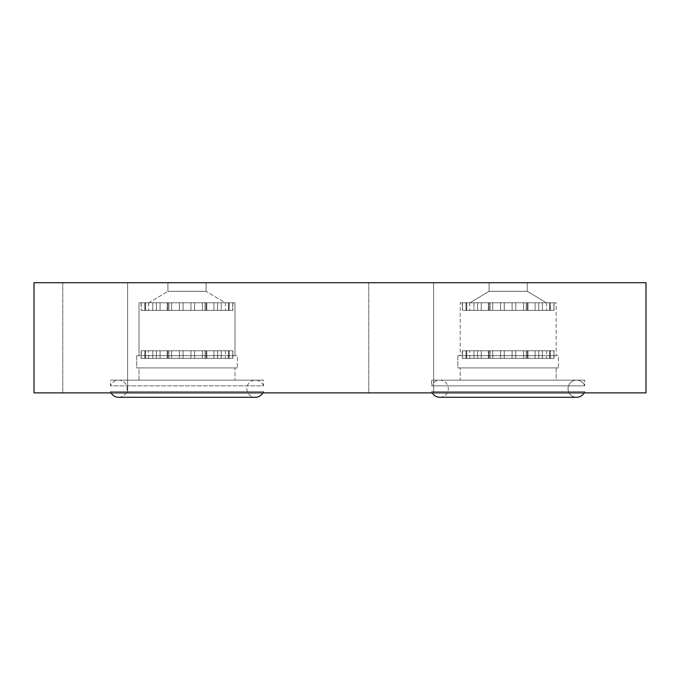 <?xml version="1.0" encoding="UTF-8"?>
<svg xmlns="http://www.w3.org/2000/svg" width="680" height="680" viewBox="0 0 680 680"><rect width="100%" height="100%" fill="white"/><g stroke="black" fill="none" stroke-linecap="round" stroke-linejoin="round"><path stroke-width="0.51" stroke-dasharray="3.4 2.55" d="M34 282.719L646 282.719L646 392.878L34 392.878L646 392.878L646 282.719L34 282.719L34 392.878L34 282.719M62.764 282.719L127.636 282.719L62.764 282.719L127.636 282.719L127.636 392.878L62.764 392.878L127.636 392.878L62.764 392.878L62.764 282.719L62.764 392.878L127.636 392.878L127.636 282.719L62.764 282.719M368.764 282.719L433.636 282.719L368.764 282.719L433.636 282.719L433.636 392.878L368.764 392.878L433.636 392.878L368.764 392.878L368.764 282.719L368.764 392.878L433.636 392.878L433.636 282.719L368.764 282.719M167.909 282.719L206.091 282.719L167.909 282.719L206.091 282.719L206.091 291.32L167.909 291.32L167.909 282.719L167.909 291.32L206.091 291.32L206.091 282.719L167.909 282.719M489.081 282.719L527.272 282.719L489.081 282.719L527.272 282.719L527.272 291.32L489.081 291.32L489.081 282.719L489.081 291.32L527.272 291.32L527.272 282.719L489.081 282.719M110.5 392.878L263.5 392.878L110.5 392.878L110.5 391.57A8.568 8.568 0 0 0 111.087 392.878A8.568 8.568 0 0 1 110.5 391.57L263.5 391.57A8.568 8.568 0 0 1 262.913 392.878A8.568 8.568 0 0 0 263.5 391.57L263.5 392.878L110.5 392.878L263.5 392.878L263.5 391.57L110.5 391.57L110.5 392.878M431.681 392.878L584.681 392.878L431.681 392.878L431.681 391.57A8.568 8.568 0 0 0 432.267 392.878A8.568 8.568 0 0 1 431.681 391.57L584.681 391.57A8.568 8.568 0 0 1 584.086 392.878A8.568 8.568 0 0 0 584.681 391.57L584.681 392.878L431.681 392.878L584.681 392.878L584.681 391.57L431.681 391.57L431.681 392.878M263.5 380.146L110.5 380.146L263.5 380.146L263.5 385.857L110.5 385.857L110.5 380.146L263.5 380.146L110.5 380.146L110.5 385.857L263.5 385.857L263.5 380.146M234.982 380.146L139.018 380.146L234.982 380.146L234.982 367.905L139.018 367.905L234.982 367.905L139.018 367.905L139.018 380.146L234.982 380.146L139.018 380.146L139.018 367.905L234.982 367.905L234.982 380.146M584.681 385.857L431.681 385.857L431.681 380.146L584.681 380.146L584.681 385.857L584.681 380.146L431.681 380.146L431.681 385.857L584.681 385.857A8.568 8.568 0 0 0 568.029 388.714A8.568 8.568 0 0 0 576.597 397.281A8.568 8.568 0 0 1 568.029 388.714A8.568 8.568 0 0 1 584.681 385.857L431.681 385.857L584.681 385.857M460.198 302.787L556.155 302.787L460.198 302.787L460.198 355.666L556.155 355.666L556.155 302.787L460.198 302.787L556.155 302.787L556.155 355.666L460.198 355.666L460.198 302.787M465.978 302.787L553.911 302.787L462.442 302.787L466.777 302.787L466.777 310.377L462.442 310.377L473.96 310.377L465.978 310.377L465.978 302.787L469.744 302.787L462.442 302.787L462.442 310.377L469.744 310.377L465.978 310.377L465.978 302.787L465.978 310.377L469.744 310.377L462.442 310.377L462.442 302.787L469.744 302.787L465.978 302.787L465.978 310.377L481.253 310.377L466.072 310.377L481.253 310.377L473.96 310.377L477.581 310.377L473.96 310.377L473.96 302.787L546.363 302.787L527.272 291.32L489.081 291.32L469.99 302.787L480.496 302.787L469.99 302.787L489.081 291.32L527.272 291.32L546.363 302.787L466.777 302.787L466.777 310.377L466.777 302.787L481.253 302.787L481.253 310.377L466.072 310.377L466.072 302.787L481.253 302.787L466.072 302.787L466.072 310.377L481.253 310.377L481.253 302.787L473.96 302.787L473.96 310.377L481.253 310.377L466.777 310.377L466.777 302.787L465.978 302.787M139.018 355.666L234.982 355.666L234.982 302.787L139.018 302.787L139.018 355.666L139.018 302.787L234.982 302.787L234.982 355.666L139.018 355.666M457.869 355.666L558.484 355.666L457.869 355.666L457.869 367.905L558.484 367.905L558.484 355.666L457.869 355.666L558.484 355.666L558.484 367.905L457.869 367.905L558.484 367.905L457.869 367.905L457.869 355.666M460.198 355.666L556.155 355.666L460.198 355.666M460.198 367.905L556.155 367.905L460.198 367.905L460.198 380.146L556.155 380.146L460.198 380.146L556.155 380.146L556.155 367.905L460.198 367.905L556.155 367.905L556.155 380.146L460.198 380.146L460.198 367.905M136.697 355.666L237.303 355.666L136.697 355.666L136.697 367.905L237.303 367.905L237.303 355.666L136.697 355.666L237.303 355.666L237.303 367.905L136.697 367.905L237.303 367.905L136.697 367.905L136.697 355.666M221.935 302.787L225.19 302.787L206.091 291.32L167.909 291.32L148.809 302.787L221.935 302.787L148.809 302.787L167.909 291.32L206.091 291.32L225.19 302.787L149.447 302.787L224.553 302.787L213.928 302.787L224.553 302.787L213.928 302.787L221.221 302.787L221.221 310.377L141.27 310.377L232.73 310.377L228.403 310.377L228.403 302.787L221.935 302.787L228.403 302.787L228.403 310.377L213.928 310.377L213.928 302.787L229.109 302.787L229.109 310.377L213.928 310.377L229.109 310.377L229.109 302.787L213.928 302.787L213.928 310.377L221.221 310.377L221.221 302.787L229.194 302.787L229.194 310.377L225.437 310.377L232.73 310.377L232.73 302.787L225.437 302.787L232.73 302.787L232.73 310.377L225.437 310.377L229.194 310.377L229.194 302.787L232.73 302.787L221.935 302.787M171.581 310.377L156.4 310.377L171.581 310.377L156.4 310.377L171.581 310.377L167.178 310.377L167.178 302.787L171.564 302.787L156.4 302.787L171.581 302.787L156.4 302.787L171.581 302.787L156.408 302.787L156.408 310.377L171.581 310.377L156.4 310.377L156.4 302.787L171.581 302.787L171.581 310.377L171.581 302.787L156.4 302.787L156.4 310.377L171.581 310.377L156.4 310.377L156.4 302.787L171.581 302.787L171.581 310.377L171.581 302.787L156.4 302.787L156.4 310.377L171.581 310.377L156.408 310.377L156.408 302.787L171.581 302.787L167.178 302.787L167.178 310.377L171.581 310.377L171.581 302.787L167.178 302.787L168.938 302.787L168.938 310.377L183.081 310.377L167.909 310.377L183.081 310.377L167.909 310.377L183.081 310.377L167.909 310.377L183.081 310.377L183.081 302.787L167.909 302.787L183.081 302.787L167.909 302.787L183.081 302.787L167.909 302.787L183.081 302.787L168.938 302.787L183.081 302.787L183.081 310.377L167.909 310.377L167.909 302.787L183.081 302.787L167.909 302.787L167.909 310.377L183.081 310.377L183.081 302.787L183.081 310.377L167.909 310.377L167.909 302.787L183.081 302.787L167.909 302.787L167.909 310.377L183.081 310.377L183.081 302.787L183.081 310.377L167.909 310.377L167.909 302.787L183.081 302.787L167.909 302.787L167.909 310.377L183.081 310.377L183.081 302.787L183.081 310.377L168.938 310.377L168.938 302.787L206.091 302.787L190.918 302.787L206.091 302.787L190.918 302.787L206.091 302.787L190.918 302.787L190.918 310.377L206.091 310.377L190.918 310.377L206.091 310.377L190.918 310.377L206.091 310.377L190.918 310.377L205.062 310.377L205.062 302.787L190.918 302.787L206.091 302.787L206.091 310.377L190.918 310.377L190.918 302.787L190.918 310.377L206.091 310.377L206.091 302.787L190.918 302.787L206.091 302.787L206.091 310.377L190.918 310.377L190.918 302.787L190.918 310.377L206.091 310.377L206.091 302.787L190.918 302.787L206.091 302.787L206.091 310.377L190.918 310.377L190.918 302.787L190.918 310.377L206.091 310.377L206.091 302.787L190.918 302.787L205.062 302.787L205.062 310.377L190.918 310.377L190.918 302.787L206.822 302.787L206.822 310.377L217.6 310.377L202.419 310.377L217.6 310.377L202.419 310.377L217.591 310.377L217.591 302.787L202.419 302.787L217.6 302.787L202.419 302.787L217.6 302.787L202.419 302.787L217.6 302.787L217.6 310.377L202.419 310.377L202.419 302.787L202.419 310.377L217.6 310.377L217.6 302.787L202.419 302.787L217.6 302.787L217.6 310.377L202.419 310.377L202.419 302.787L202.419 310.377L217.6 310.377L217.6 302.787L202.419 302.787L217.591 302.787L217.591 310.377L202.419 310.377L206.822 310.377L206.822 302.787L202.436 302.787L221.221 302.787L160.692 302.787L171.564 302.787L171.581 310.377M194.59 310.377L179.409 310.377L194.59 310.377L179.409 310.377L194.59 310.377L179.409 310.377L194.59 310.377L179.409 310.377L194.59 310.377L179.409 310.377L179.409 302.787L194.59 302.787L179.409 302.787L194.59 302.787L179.409 302.787L194.59 302.787L194.59 310.377L194.59 302.787L179.409 302.787L179.409 310.377L194.59 310.377L179.409 310.377L179.409 302.787L194.59 302.787L194.59 310.377L194.59 302.787L179.409 302.787L179.409 310.377L194.59 310.377L179.409 310.377L179.409 302.787L194.59 302.787L194.59 310.377L194.59 302.787L179.409 302.787L179.409 310.377L194.59 310.377L179.409 310.377L179.409 302.787L194.59 302.787L194.59 310.377L194.59 302.787L179.409 302.787L179.409 310.377L194.59 310.377M160.072 310.377L144.891 310.377L160.072 310.377L152.779 310.377L152.779 302.787L160.072 302.787L145.596 302.787L145.596 310.377L144.806 310.377L144.806 302.787L145.596 302.787L145.596 310.377L160.072 310.377L144.891 310.377L144.891 302.787L160.072 302.787L160.072 310.377L160.072 302.787L144.891 302.787L144.891 310.377L160.072 310.377L145.596 310.377L145.596 302.787L160.072 302.787L152.779 302.787L152.779 310.377L160.072 310.377L160.072 302.787L160.072 310.377M144.806 302.787L148.563 302.787L141.27 302.787L141.27 310.377L148.563 310.377L144.806 310.377L144.806 302.787L144.806 310.377L148.563 310.377L141.27 310.377L141.27 302.787L160.692 302.787L141.27 302.787L144.806 302.787L144.806 310.377L145.596 310.377L145.596 302.787L144.806 302.787M549.576 310.377L477.581 310.377L553.911 310.377L549.576 310.377L549.576 302.787L481.873 302.787L545.726 302.787L535.109 302.787L545.726 302.787L535.109 302.787L542.394 302.787L542.394 310.377L550.281 310.377L535.109 310.377L549.576 310.377L535.109 310.377L535.109 302.787L550.281 302.787L550.281 310.377L535.109 310.377L550.281 310.377L550.281 302.787L535.109 302.787L535.109 310.377L542.394 310.377L542.394 302.787L535.109 302.787L549.576 302.787L549.576 310.377L549.576 302.787L550.375 302.787L550.375 310.377L546.61 310.377L553.911 310.377L553.911 302.787L546.61 302.787L553.911 302.787L553.911 310.377L546.61 310.377L550.375 310.377L550.375 302.787L550.375 310.377L549.576 310.377L550.375 310.377L550.375 302.787L549.576 302.787L549.576 310.377M492.754 310.377L477.581 310.377L492.754 310.377L477.581 310.377L492.754 310.377L488.359 310.377L488.359 302.787L492.745 302.787L477.581 302.787L492.754 302.787L477.581 302.787L492.754 302.787L477.581 302.787L477.581 310.377L492.754 310.377L477.581 310.377L477.581 302.787L492.754 302.787L492.754 310.377L492.754 302.787L477.581 302.787L477.581 310.377L492.754 310.377L477.581 310.377L477.581 302.787L492.754 302.787L492.754 310.377L492.754 302.787L477.581 302.787L477.581 310.377L492.754 310.377L477.581 310.377L477.581 302.787L492.754 302.787L488.359 302.787L488.359 310.377L492.754 310.377L492.754 302.787L492.754 310.377M515.763 310.377L500.59 310.377L515.763 310.377L500.59 310.377L515.763 310.377L500.59 310.377L515.763 310.377L500.59 310.377L515.763 310.377L500.59 310.377L500.59 302.787L515.763 302.787L500.59 302.787L515.763 302.787L500.59 302.787L515.763 302.787L515.763 310.377L515.763 302.787L500.59 302.787L500.59 310.377L515.763 310.377L500.59 310.377L500.59 302.787L515.763 302.787L515.763 310.377L515.763 302.787L500.59 302.787L500.59 310.377L515.763 310.377L500.59 310.377L500.59 302.787L515.763 302.787L515.763 310.377L515.763 302.787L500.59 302.787L500.59 310.377L515.763 310.377L500.59 310.377L500.59 302.787L515.763 302.787L515.763 310.377L515.763 302.787L500.59 302.787L500.59 310.377L515.763 310.377M538.781 310.377L523.6 310.377L538.781 310.377L523.6 310.377L538.781 310.377L538.773 302.787L523.6 302.787L538.781 302.787L523.6 302.787L538.781 302.787L523.6 302.787L527.994 302.787L527.994 310.377L538.773 310.377L523.6 310.377L523.6 302.787L538.781 302.787L538.781 310.377L538.781 302.787L523.6 302.787L523.6 310.377L538.781 310.377L523.6 310.377L523.6 302.787L538.781 302.787L538.781 310.377L538.781 302.787L523.6 302.787L523.6 310.377L538.781 310.377L523.6 310.377L527.994 310.377L527.994 302.787L523.6 302.787L538.773 302.787L538.773 310.377L538.773 302.787L542.394 302.787L542.394 310.377L538.773 310.377L542.394 310.377L542.394 302.787L538.773 302.787L538.773 310.377M504.262 310.377L489.081 310.377L504.262 310.377L489.081 310.377L504.262 310.377L489.081 310.377L504.262 310.377L504.254 302.787L489.081 302.787L504.262 302.787L489.081 302.787L504.262 302.787L489.081 302.787L504.262 302.787L490.118 302.787L490.118 310.377L504.254 310.377L489.081 310.377L489.081 302.787L504.262 302.787L504.262 310.377L504.262 302.787L489.081 302.787L489.081 310.377L504.262 310.377L489.081 310.377L489.081 302.787L504.262 302.787L504.262 310.377L504.262 302.787L489.081 302.787L489.081 310.377L504.262 310.377L489.081 310.377L489.081 302.787L504.262 302.787L504.262 310.377L504.262 302.787L489.081 302.787L489.081 310.377L504.262 310.377L490.118 310.377L490.118 302.787L504.254 302.787L504.254 310.377L504.254 302.787L527.272 302.787L512.091 302.787L527.272 302.787L512.091 302.787L527.272 302.787L512.091 302.787L512.1 310.377L527.272 310.377L512.091 310.377L527.272 310.377L512.091 310.377L527.272 310.377L512.091 310.377L526.235 310.377L526.235 302.787L512.1 302.787L527.272 302.787L527.272 310.377L512.091 310.377L512.091 302.787L512.091 310.377L527.272 310.377L527.272 302.787L512.091 302.787L527.272 302.787L527.272 310.377L512.091 310.377L512.091 302.787L512.091 310.377L527.272 310.377L527.272 302.787L512.091 302.787L527.272 302.787L527.272 310.377L512.091 310.377L512.091 302.787L512.091 310.377L527.272 310.377L527.272 302.787L512.091 302.787L526.235 302.787L526.235 310.377L512.1 310.377L512.1 302.787L512.1 310.377L504.254 310.377L512.1 310.377L512.1 302.787L504.254 302.787L504.254 310.377M228.403 358.36L141.27 358.36L232.73 358.36L228.403 358.36L228.403 350.769L141.27 350.769L232.73 350.769L213.928 350.769L229.109 350.769L213.928 350.769L221.221 350.769L221.221 358.36L229.109 358.36L213.928 358.36L228.403 358.36L213.928 358.36L213.928 350.769L229.109 350.769L229.109 358.36L213.928 358.36L229.109 358.36L229.109 350.769L213.928 350.769L213.928 358.36L221.221 358.36L221.221 350.769L213.928 350.769L228.403 350.769L228.403 358.36L228.403 350.769L229.194 350.769L229.194 358.36L225.437 358.36L232.73 358.36L232.73 350.769L225.437 350.769L232.73 350.769L232.73 358.36L225.437 358.36L229.194 358.36L229.194 350.769L229.194 358.36L228.403 358.36L229.194 358.36L229.194 350.769L228.403 350.769L228.403 358.36M171.581 358.36L156.4 358.36L171.581 358.36L156.4 358.36L171.581 358.36L167.178 358.36L167.178 350.769L171.581 350.769L156.4 350.769L171.581 350.769L156.4 350.769L171.581 350.769L156.408 350.769L156.408 358.36L171.581 358.36L156.4 358.36L156.4 350.769L171.581 350.769L171.581 358.36L171.581 350.769L156.4 350.769L156.4 358.36L171.581 358.36L156.4 358.36L156.4 350.769L171.581 350.769L171.581 358.36L171.581 350.769L156.4 350.769L156.4 358.36L171.581 358.36L156.408 358.36L156.408 350.769L171.581 350.769L167.178 350.769L167.178 358.36L171.581 358.36L171.581 350.769L171.581 358.36M194.59 358.36L179.409 358.36L194.59 358.36L179.409 358.36L194.59 358.36L179.409 358.36L194.59 358.36L179.409 358.36L194.59 358.36L179.409 358.36L179.409 350.769L194.59 350.769L179.409 350.769L194.59 350.769L179.409 350.769L194.59 350.769L179.409 350.769L194.59 350.769L179.409 350.769L194.59 350.769L194.59 358.36L194.59 350.769L179.409 350.769L179.409 358.36L194.59 358.36L179.409 358.36L179.409 350.769L194.59 350.769L194.59 358.36L194.59 350.769L179.409 350.769L179.409 358.36L194.59 358.36L179.409 358.36L179.409 350.769L194.59 350.769L194.59 358.36L194.59 350.769L179.409 350.769L179.409 358.36L194.59 358.36L179.409 358.36L179.409 350.769L194.59 350.769L194.59 358.36L194.59 350.769L179.409 350.769L179.409 358.36L194.59 358.36M217.6 358.36L202.419 358.36L217.6 358.36L202.419 358.36L217.6 358.36L217.591 350.769L202.419 350.769L217.6 350.769L202.419 350.769L217.6 350.769L202.419 350.769L206.822 350.769L206.822 358.36L217.591 358.36L202.419 358.36L202.419 350.769L217.6 350.769L217.6 358.36L217.6 350.769L202.419 350.769L202.419 358.36L217.6 358.36L202.419 358.36L202.419 350.769L217.6 350.769L217.6 358.36L217.6 350.769L202.419 350.769L202.419 358.36L217.6 358.36L202.419 358.36L206.822 358.36L206.822 350.769L202.419 350.769L217.591 350.769L217.591 358.36L217.591 350.769L221.221 350.769L221.221 358.36L217.591 358.36L221.221 358.36L221.221 350.769L217.591 350.769L217.591 358.36M160.072 358.36L144.891 358.36L160.072 358.36L152.779 358.36L152.779 350.769L160.072 350.769L144.891 350.769L160.072 350.769L145.596 350.769L145.596 358.36L144.806 358.36L144.806 350.769L145.596 350.769L145.596 358.36L160.072 358.36L144.891 358.36L144.891 350.769L160.072 350.769L160.072 358.36L160.072 350.769L144.891 350.769L144.891 358.36L160.072 358.36L145.596 358.36L145.596 350.769L160.072 350.769L152.779 350.769L152.779 358.36L160.072 358.36L160.072 350.769L160.072 358.36M183.081 358.36L167.909 358.36L183.081 358.36L167.909 358.36L183.081 358.36L167.909 358.36L183.081 358.36L183.081 350.769L167.909 350.769L183.081 350.769L167.909 350.769L183.081 350.769L167.909 350.769L183.081 350.769L168.938 350.769L168.938 358.36L183.081 358.36L167.909 358.36L167.909 350.769L183.081 350.769L183.081 358.36L183.081 350.769L167.909 350.769L167.909 358.36L183.081 358.36L167.909 358.36L167.909 350.769L183.081 350.769L183.081 358.36L183.081 350.769L167.909 350.769L167.909 358.36L183.081 358.36L167.909 358.36L167.909 350.769L183.081 350.769L183.081 358.36L183.081 350.769L167.909 350.769L167.909 358.36L183.081 358.36L168.938 358.36L168.938 350.769L183.081 350.769L183.081 358.36L183.081 350.769L206.091 350.769L190.918 350.769L206.091 350.769L190.918 350.769L206.091 350.769L190.918 350.769L190.918 358.36L206.091 358.36L190.918 358.36L206.091 358.36L190.918 358.36L206.091 358.36L190.918 358.36L205.062 358.36L205.062 350.769L190.918 350.769L206.091 350.769L206.091 358.36L190.918 358.36L190.918 350.769L190.918 358.36L206.091 358.36L206.091 350.769L190.918 350.769L206.091 350.769L206.091 358.36L190.918 358.36L190.918 350.769L190.918 358.36L206.091 358.36L206.091 350.769L190.918 350.769L206.091 350.769L206.091 358.36L190.918 358.36L190.918 350.769L190.918 358.36L206.091 358.36L206.091 350.769L190.918 350.769L205.062 350.769L205.062 358.36L190.918 358.36L190.918 350.769L190.918 358.36L183.081 358.36L190.918 358.36L190.918 350.769L183.081 350.769L183.081 358.36M141.27 358.36L148.563 358.36L144.806 358.36L144.806 350.769L148.563 350.769L141.27 350.769L141.27 358.36L141.27 350.769L148.563 350.769L144.806 350.769L144.806 358.36L148.563 358.36L141.27 358.36L141.1 350.769L141.27 358.36M549.576 358.36L462.442 358.36L553.911 358.36L549.576 358.36L549.576 350.769L462.442 350.769L553.911 350.769L535.109 350.769L550.281 350.769L535.109 350.769L542.394 350.769L542.394 358.36L550.281 358.36L535.109 358.36L549.576 358.36L535.109 358.36L535.109 350.769L550.281 350.769L550.281 358.36L535.109 358.36L550.281 358.36L550.281 350.769L535.109 350.769L535.109 358.36L542.394 358.36L542.394 350.769L535.109 350.769L549.576 350.769L549.576 358.36L549.576 350.769L550.375 350.769L550.375 358.36L546.61 358.36L553.911 358.36L553.911 350.769L546.61 350.769L553.911 350.769L553.911 358.36L546.61 358.36L550.375 358.36L550.375 350.769L550.375 358.36L549.576 358.36L550.375 358.36L550.375 350.769L549.576 350.769L549.576 358.36M492.754 358.36L477.581 358.36L492.754 358.36L477.581 358.36L492.754 358.36L488.359 358.36L488.359 350.769L492.754 350.769L477.581 350.769L492.754 350.769L477.581 350.769L492.754 350.769L477.581 350.769L477.581 358.36L492.754 358.36L477.581 358.36L477.581 350.769L492.754 350.769L492.754 358.36L492.754 350.769L477.581 350.769L477.581 358.36L492.754 358.36L477.581 358.36L477.581 350.769L492.754 350.769L492.754 358.36L492.754 350.769L477.581 350.769L477.581 358.36L492.754 358.36L477.581 358.36L477.581 350.769L492.754 350.769L488.359 350.769L488.359 358.36L492.754 358.36L492.754 350.769L492.754 358.36M515.763 358.36L500.59 358.36L515.763 358.36L500.59 358.36L515.763 358.36L500.59 358.36L515.763 358.36L500.59 358.36L515.763 358.36L500.59 358.36L500.59 350.769L515.763 350.769L500.59 350.769L515.763 350.769L500.59 350.769L515.763 350.769L500.59 350.769L515.763 350.769L500.59 350.769L515.763 350.769L515.763 358.36L515.763 350.769L500.59 350.769L500.59 358.36L515.763 358.36L500.59 358.36L500.59 350.769L515.763 350.769L515.763 358.36L515.763 350.769L500.59 350.769L500.59 358.36L515.763 358.36L500.59 358.36L500.59 350.769L515.763 350.769L515.763 358.36L515.763 350.769L500.59 350.769L500.59 358.36L515.763 358.36L500.59 358.36L500.59 350.769L515.763 350.769L515.763 358.36L515.763 350.769L500.59 350.769L500.59 358.36L515.763 358.36M538.781 358.36L523.6 358.36L538.781 358.36L523.6 358.36L538.781 358.36L538.773 350.769L523.6 350.769L538.781 350.769L523.6 350.769L538.781 350.769L523.6 350.769L527.994 350.769L527.994 358.36L538.773 358.36L523.6 358.36L523.6 350.769L538.781 350.769L538.781 358.36L538.781 350.769L523.6 350.769L523.6 358.36L538.781 358.36L523.6 358.36L523.6 350.769L538.781 350.769L538.781 358.36L538.781 350.769L523.6 350.769L523.6 358.36L538.781 358.36L523.6 358.36L527.994 358.36L527.994 350.769L523.6 350.769L538.773 350.769L538.773 358.36L538.773 350.769L542.394 350.769L542.394 358.36L538.773 358.36L542.394 358.36L542.394 350.769L538.773 350.769L538.773 358.36M481.253 358.36L466.072 358.36L481.253 358.36L473.96 358.36L473.96 350.769L481.253 350.769L466.072 350.769L481.253 350.769L466.777 350.769L466.777 358.36L465.978 358.36L465.978 350.769L466.777 350.769L466.777 358.36L481.253 358.36L466.072 358.36L466.072 350.769L481.253 350.769L481.253 358.36L481.253 350.769L466.072 350.769L466.072 358.36L481.253 358.36L466.777 358.36L466.777 350.769L481.253 350.769L473.96 350.769L473.96 358.36L481.253 358.36L481.253 350.769L481.253 358.36M504.262 358.36L489.081 358.36L504.262 358.36L489.081 358.36L504.262 358.36L489.081 358.36L504.262 358.36L504.254 350.769L489.081 350.769L504.262 350.769L489.081 350.769L504.262 350.769L489.081 350.769L504.262 350.769L490.118 350.769L490.118 358.36L504.254 358.36L489.081 358.36L489.081 350.769L504.262 350.769L504.262 358.36L504.262 350.769L489.081 350.769L489.081 358.36L504.262 358.36L489.081 358.36L489.081 350.769L504.262 350.769L504.262 358.36L504.262 350.769L489.081 350.769L489.081 358.36L504.262 358.36L489.081 358.36L489.081 350.769L504.262 350.769L504.262 358.36L504.262 350.769L489.081 350.769L489.081 358.36L504.262 358.36L490.118 358.36L490.118 350.769L504.254 350.769L504.254 358.36L504.254 350.769L527.272 350.769L512.091 350.769L527.272 350.769L512.091 350.769L527.272 350.769L512.091 350.769L512.1 358.36L527.272 358.36L512.091 358.36L527.272 358.36L512.091 358.36L527.272 358.36L512.091 358.36L526.235 358.36L526.235 350.769L512.1 350.769L527.272 350.769L527.272 358.36L512.091 358.36L512.091 350.769L512.091 358.36L527.272 358.36L527.272 350.769L512.091 350.769L527.272 350.769L527.272 358.36L512.091 358.36L512.091 350.769L512.091 358.36L527.272 358.36L527.272 350.769L512.091 350.769L527.272 350.769L527.272 358.36L512.091 358.36L512.091 350.769L512.091 358.36L527.272 358.36L527.272 350.769L512.091 350.769L526.235 350.769L526.235 358.36L512.1 358.36L512.1 350.769L512.1 358.36L504.254 358.36L512.1 358.36L512.1 350.769L504.254 350.769L504.254 358.36M462.442 358.36L469.744 358.36L465.978 358.36L465.978 350.769L469.744 350.769L462.442 350.769L462.442 358.36L462.442 350.769L469.744 350.769L465.978 350.769L465.978 358.36L469.744 358.36L462.442 358.36L462.281 350.769L462.442 358.36M118.575 397.281A8.568 8.568 0 0 0 127.143 388.714A8.568 8.568 0 0 0 110.5 385.857L263.5 385.857A8.568 8.568 0 0 0 246.857 388.714A8.568 8.568 0 0 0 255.425 397.281A8.568 8.568 0 0 1 246.857 388.714A8.568 8.568 0 0 1 263.5 385.857L110.5 385.857A8.568 8.568 0 0 1 127.143 388.714A8.568 8.568 0 0 1 118.575 397.281L255.425 397.281M439.756 397.281A8.568 8.568 0 0 0 448.324 388.714A8.568 8.568 0 0 0 431.681 385.857A8.568 8.568 0 0 1 448.324 388.714A8.568 8.568 0 0 1 439.756 397.281L576.597 397.281M584.681 380.146L431.681 380.146L584.681 380.146M550.281 302.787L545.726 302.787L550.281 302.787M515.134 302.787L501.219 302.787L515.134 302.787M470.628 302.787L466.072 302.787L470.628 302.787M139.018 302.787L234.982 302.787L139.018 302.787M229.109 302.787L224.553 302.787L229.109 302.787M193.953 302.787L180.047 302.787L193.953 302.787M149.447 302.787L144.891 302.787L149.447 302.787M152.779 302.787L156.408 302.787L156.408 310.377L152.779 310.377L152.779 302.787L152.779 310.377L156.408 310.377L156.408 302.787L152.779 302.787M167.178 302.787L168.938 302.787L168.938 310.377L167.178 310.377L167.178 302.787L167.178 310.377L168.938 310.377L168.938 302.787L167.178 302.787M183.081 302.787L190.918 302.787L190.918 310.377L183.081 310.377L183.081 302.787L183.081 310.377L190.918 310.377L190.918 302.787L183.081 302.787M205.062 302.787L206.822 302.787L206.822 310.377L205.062 310.377L205.062 302.787L205.062 310.377L206.822 310.377L206.822 302.787L205.062 302.787M217.591 302.787L221.221 302.787L221.221 310.377L217.591 310.377L217.591 302.787L217.591 310.377L221.221 310.377L221.221 302.787L217.591 302.787M228.403 302.787L229.194 302.787L229.194 310.377L228.403 310.377L228.403 302.787L228.403 310.377L229.194 310.377L229.194 302.787L228.403 302.787M232.73 302.787L232.9 310.377L232.73 302.787M141.27 302.787L141.1 310.377L141.27 302.787M473.96 302.787L477.581 302.787L477.581 310.377L473.96 310.377L473.96 302.787L473.96 310.377L477.581 310.377L477.581 302.787L473.96 302.787M488.359 302.787L490.118 302.787L490.118 310.377L488.359 310.377L488.359 302.787L488.359 310.377L490.118 310.377L490.118 302.787L488.359 302.787M526.235 302.787L527.994 302.787L527.994 310.377L526.235 310.377L526.235 302.787L526.235 310.377L527.994 310.377L527.994 302.787L526.235 302.787M553.911 302.787L554.081 310.377L553.911 302.787M462.442 302.787L462.281 310.377L462.442 302.787M152.779 358.36L152.779 350.769L156.408 350.769L156.408 358.36L152.779 358.36L156.408 358.36L156.408 350.769L152.779 350.769L152.779 358.36M168.938 350.769L168.938 358.36L167.178 358.36L167.178 350.769L168.938 350.769L167.178 350.769L167.178 358.36L168.938 358.36L168.938 350.769M205.062 358.36L205.062 350.769L206.822 350.769L206.822 358.36L205.062 358.36L206.822 358.36L206.822 350.769L205.062 350.769L205.062 358.36M232.73 350.769L232.9 358.36L232.73 350.769M145.596 358.36L145.596 350.769L144.806 350.769L144.806 358.36L145.596 358.36M473.96 358.36L473.96 350.769L477.581 350.769L477.581 358.36L473.96 358.36L477.581 358.36L477.581 350.769L473.96 350.769L473.96 358.36M490.118 350.769L490.118 358.36L488.359 358.36L488.359 350.769L490.118 350.769L488.359 350.769L488.359 358.36L490.118 358.36L490.118 350.769M526.235 358.36L526.235 350.769L527.994 350.769L527.994 358.36L526.235 358.36L527.994 358.36L527.994 350.769L526.235 350.769L526.235 358.36M553.911 350.769L554.081 358.36L553.911 350.769M466.777 358.36L466.777 350.769L465.978 350.769L465.978 358.36L466.777 358.36M148.563 302.787L148.563 310.377L148.563 302.787M213.928 302.787L213.928 310.377L213.928 302.787M202.419 302.787L202.419 310.377L202.419 302.787M225.437 302.787L225.437 310.377L225.437 302.787M469.744 302.787L469.744 310.377L469.744 302.787M481.253 302.787L481.253 310.377L481.253 302.787M535.109 302.787L535.109 310.377L535.109 302.787M523.6 302.787L523.6 310.377L523.6 302.787M546.61 302.787L546.61 310.377L546.61 302.787M148.563 358.36L148.563 350.769L148.563 358.36M213.928 350.769L213.928 358.36L213.928 350.769M202.419 350.769L202.419 358.36L202.419 350.769M225.437 350.769L225.437 358.36L225.437 350.769M469.744 358.36L469.744 350.769L469.744 358.36M535.109 350.769L535.109 358.36L535.109 350.769M523.6 350.769L523.6 358.36L523.6 350.769M546.61 350.769L546.61 358.36L546.61 350.769M255.425 380.146L118.575 380.146L255.425 380.146M576.597 380.146L439.756 380.146L576.597 380.146M232.9 302.787L232.9 310.377M141.1 302.787L141.1 310.377M554.081 302.787L554.081 310.377M462.281 302.787L462.281 310.377M232.9 358.36L232.9 350.769M141.1 350.769L141.1 358.36M554.081 358.36L554.081 350.769M462.281 350.769L462.281 358.36"/><path stroke-width="1.02" d="M646 282.719L34 282.719L34 392.878L646 392.878L34 392.878L34 282.719L646 282.719L646 392.878L646 282.719M111.087 392.878A8.568 8.568 0 0 0 118.575 397.281A8.568 8.568 0 0 1 111.087 392.878M255.425 397.281A8.568 8.568 0 0 0 262.913 392.878A8.568 8.568 0 0 1 255.425 397.281L118.575 397.281M432.267 392.878A8.568 8.568 0 0 0 439.756 397.281A8.568 8.568 0 0 1 432.267 392.878M576.597 397.281A8.568 8.568 0 0 0 584.086 392.878A8.568 8.568 0 0 1 576.597 397.281L439.756 397.281"/></g></svg>
